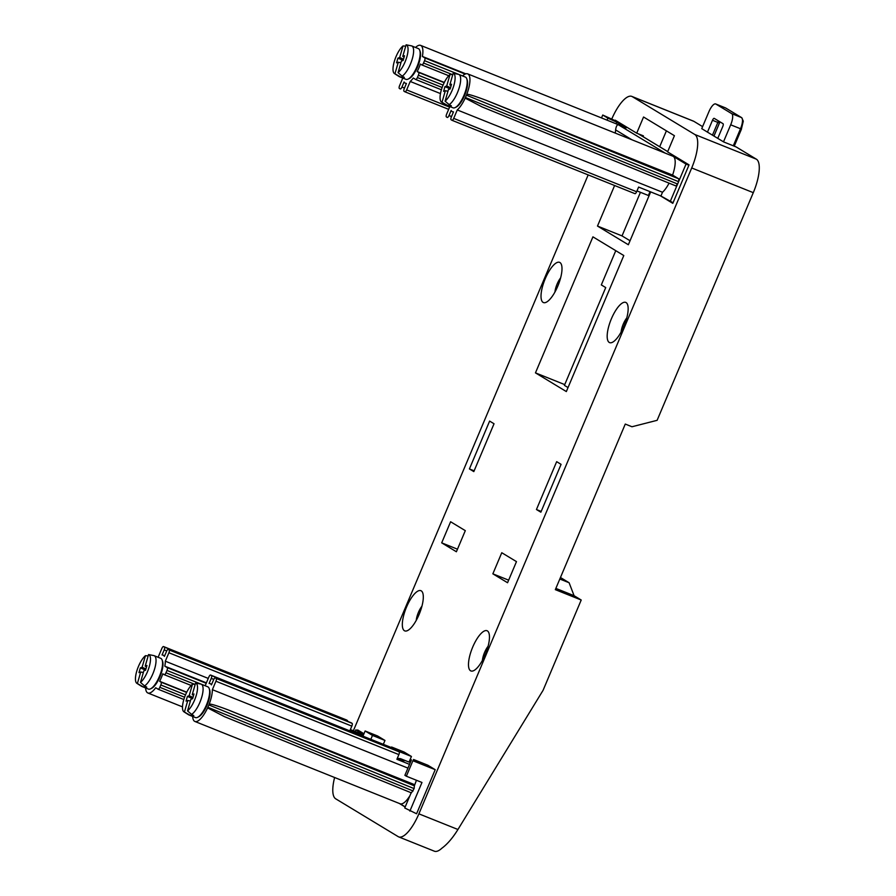 <?xml version="1.0" encoding="UTF-8"?>
<svg xmlns="http://www.w3.org/2000/svg" width="896" height="896" viewBox="0 0 896 896"><rect width="100%" height="100%" fill="white"/><g stroke="black" fill="none" stroke-linecap="round" stroke-linejoin="round"><path stroke-width="1.34" d="M688.901 165.245L686.034 164.091L677.611 184.027L675.886 185.931L482.059 106.904L465.17 98.146L466.693 94.539A20.395 6.798 -68.1 0 0 467.667 73.864A20.395 6.798 -68.1 0 0 462.571 75.936L424.536 60.67A2.554 0.851 -68.1 0 0 424.794 57.882L422.397 56.437A20.395 6.798 -68.1 0 0 420.616 45.382A20.395 6.798 -68.1 0 0 415.52 47.454M402.786 78.053L399.594 85.624A2.554 0.851 -68.1 0 0 399.336 88.413L400.221 88.95A2.554 0.851 -68.1 0 0 400.266 88.973A2.554 0.851 -68.1 0 0 401.946 87.046L404.085 81.984A20.395 6.798 -68.1 0 0 405.44 83.238A20.395 6.798 -68.1 0 0 406.437 83.406L404.298 88.48A2.554 0.851 -68.1 0 0 404.04 91.269L404.925 91.795A2.554 0.851 -68.1 0 0 404.97 91.818A2.554 0.851 -68.1 0 0 406.65 89.902L410.222 81.458A20.395 6.798 -68.1 0 0 413.28 78.008L415.677 79.464A2.554 0.851 -68.1 0 0 415.722 79.486A2.554 0.851 -68.1 0 0 417.402 77.56L418.387 75.219A2.554 0.851 -68.1 0 0 418.645 72.419L417.2 71.557A20.395 6.798 -68.1 0 0 420.381 64.042L421.814 64.915A2.554 0.851 -68.1 0 0 421.859 64.938A2.554 0.851 -68.1 0 0 423.539 63.022L424.536 60.67M403.514 59.158L399.661 57.512L403.021 45.942A15.546 5.186 -68.1 0 0 394.486 60.85A15.546 5.186 -68.1 0 0 394.464 73.584L399.123 76.552A16.565 5.522 -68.1 0 0 399.426 76.709L405.966 79.33A16.565 5.522 -68.1 0 0 407.702 79.274A16.565 5.522 -68.1 0 0 408.173 79.061L409.315 78.49A15.546 5.186 -68.1 0 0 417.838 66.237A15.546 5.186 -68.1 0 0 420.146 51.486L419.72 50.288A16.565 5.522 -68.1 0 0 418.309 48.574L411.768 45.954A16.565 5.522 -68.1 0 0 411.432 45.853L406.123 44.8L402.774 56.37L404.51 55.731L403.144 60.446L401.408 61.085L398.059 72.666A15.546 5.186 -68.1 0 0 406.806 56.997A15.546 5.186 -68.1 0 0 406.123 44.8M449.837 106.546L446.645 114.106A2.554 0.851 -68.1 0 0 446.387 116.906L447.272 117.432A2.554 0.851 -68.1 0 0 447.306 117.454A2.554 0.851 -68.1 0 0 448.997 115.539L451.136 110.466A20.395 6.798 -68.1 0 0 452.48 111.72A20.395 6.798 -68.1 0 0 453.488 111.888L451.349 116.962A2.554 0.851 -68.1 0 0 451.091 119.75L451.976 120.288A2.554 0.851 -68.1 0 0 452.01 120.299A2.554 0.851 -68.1 0 0 453.701 118.384L457.262 109.939A20.395 6.798 -68.1 0 0 465.17 98.146M450.565 87.64L446.712 85.994L450.061 74.424A15.546 5.186 -68.1 0 0 441.538 89.331A15.546 5.186 -68.1 0 0 441.504 102.066L446.163 105.034A16.565 5.522 -68.1 0 0 446.477 105.19L453.018 107.811A16.565 5.522 -68.1 0 0 454.742 107.755A16.565 5.522 -68.1 0 0 455.224 107.554L456.355 106.982A15.546 5.186 -68.1 0 0 464.878 94.718A15.546 5.186 -68.1 0 0 467.186 79.979L466.76 78.77A16.565 5.522 -68.1 0 0 465.349 77.056L458.808 74.435A16.565 5.522 -68.1 0 0 458.483 74.334L453.174 73.282L449.814 84.862L451.55 84.224L450.184 88.939L448.448 89.566L445.099 101.147A15.546 5.186 -68.1 0 0 453.846 85.49A15.546 5.186 -68.1 0 0 453.174 73.282M615.261 133.067A20.395 6.798 -68.1 0 0 615.608 129.898C616.045 126.728 616.896 124.97 618.162 124.645L626.192 127.87L616.784 122.17L616.101 123.782M444.315 82.421L417.2 71.557M440.474 93.587L410.222 81.458M465.808 73.842L422.397 56.437M420.616 45.382L625.867 127.702A20.395 6.798 111.9 0 1 626.192 127.87M673.042 202.765L660.923 196.011L638.613 187.062L636.63 191.755A2.554 0.851 111.9 0 1 634.95 193.67A2.554 0.851 111.9 0 1 634.906 193.648L452.054 120.322M465.461 97.53L677.611 184.027L670.186 201.622M660.923 196.011L662.502 192.259A20.395 6.798 111.9 0 0 669.077 183.154M466.693 94.539C466.939 93.61 473.435 95.547 486.192 100.33L678.854 178.886L678.608 181.686L466.446 95.178M678.854 178.886L672.582 175.09L486.192 100.33M686.034 164.091L673.243 156.352A20.395 6.798 111.9 0 1 672.582 175.09M618.52 122.17L602.739 115.035L607.891 118.149L607.04 120.154M607.891 118.149L616.784 122.17M602.739 115.035L601.518 117.936M660.274 195.754L672.806 203.336L689.046 164.875L667.587 151.883L674.419 135.699L643.552 117.006L636.709 133.19L643.406 135.867L643.059 136.674M410.536 761.947L409.405 761.264M363.955 733.746L357.672 729.949L357.437 730.52M334.622 777.504A30.587 10.192 -68.1 0 0 335.698 798.806L398.182 836.629A30.587 10.192 -68.1 0 0 398.686 836.886A30.587 10.192 -68.1 0 0 418.891 813.837L691.712 167.966A30.587 10.192 -68.1 0 0 694.781 134.478L632.296 96.645A30.587 10.192 -68.1 0 0 631.803 96.398A30.587 10.192 -68.1 0 0 611.733 119.112M588.168 174.91L353.36 730.778M399.336 803.466L405.16 806.994M614.611 185.517L597.486 226.061L622.026 235.906L630.045 240.755M650.675 191.901L628.354 244.754L597.486 226.061M636.709 133.19L615.25 120.187L615.003 120.77M561.075 464.352L556.662 461.675L536.446 509.522L540.859 512.187L561.075 464.352M489.619 421.086L469.414 468.933L473.816 471.598L494.032 423.763L489.619 421.086M516.477 561.624L501.771 552.731L492.856 573.832L507.562 582.736L516.477 561.624M450.61 521.752L441.694 542.853L456.389 551.757L465.304 530.656L450.61 521.752M609.246 342.44A21.672 7.224 111.9 0 1 611.419 318.718A21.672 7.224 111.9 0 1 626.091 302.568A21.672 7.224 111.9 0 1 627.581 304.64A21.672 7.224 111.9 0 1 624.366 325.192A21.672 7.224 111.9 0 1 612.483 342.272A21.672 7.224 111.9 0 1 609.246 342.44M543.088 302.389A21.672 7.224 111.9 0 1 545.261 278.667A21.672 7.224 111.9 0 1 559.933 262.517A21.672 7.224 111.9 0 1 561.422 264.589A21.672 7.224 111.9 0 1 558.208 285.141A21.672 7.224 111.9 0 1 546.325 302.21A21.672 7.224 111.9 0 1 543.088 302.389M404.398 630.717A21.672 7.224 111.9 0 1 406.571 606.995A21.672 7.224 111.9 0 1 421.232 590.845A21.672 7.224 111.9 0 1 422.733 592.917A21.672 7.224 111.9 0 1 419.518 613.469A21.672 7.224 111.9 0 1 407.635 630.538A21.672 7.224 111.9 0 1 404.398 630.717M470.557 670.768A21.672 7.224 111.9 0 1 472.73 647.046A21.672 7.224 111.9 0 1 487.39 630.896A21.672 7.224 111.9 0 1 488.891 632.968A21.672 7.224 111.9 0 1 485.677 653.52A21.672 7.224 111.9 0 1 473.794 670.6A21.672 7.224 111.9 0 1 470.557 670.768M566.339 391.563L623.795 255.539L592.928 236.846L535.461 372.87L566.339 391.563M564.738 384.608L535.461 372.87M615.776 250.678L601.317 284.917L605.73 287.582L564.413 385.381L568.03 387.565M666.4 130.838L659.68 146.742M640.438 192.304L622.026 235.906M701.747 128.632L707.47 132.138L712.488 120.266A2.554 0.851 111.9 0 1 714.168 118.35A2.554 0.851 111.9 0 1 714.213 118.362L723.038 123.704A2.554 0.851 111.9 0 1 722.781 126.493L717.763 138.365L723.643 141.926L736.142 146.933L756.358 159.174A30.587 10.192 111.9 0 1 753.29 192.662L657.115 420.325L631.971 426.754L625.274 424.066L555.33 589.646L581.213 600.018L543.077 690.312L457.946 829.494C452.715 837.95 447.35 844.211 441.84 848.254A30.587 10.192 111.9 0 1 434.381 851.2L398.686 836.886M733.309 145.802L740.51 128.744L730.688 124.813A10.192 3.394 -68.1 0 0 731.718 113.646L715.837 104.037A10.192 3.394 -68.1 0 0 715.669 103.947A10.192 3.394 -68.1 0 0 708.938 111.642L701.736 128.666M730.688 124.813L723.498 141.837M707.47 132.138L717.763 138.365M631.803 96.398L693.37 121.094A30.587 10.192 111.9 0 1 693.874 121.341L702.598 126.627M555.856 588.392L574.078 595.706L581.213 600.018M621.096 332.091A11.469 3.819 111.9 0 1 626.774 317.946M554.938 292.04A11.469 3.819 111.9 0 1 560.616 277.894M574.078 595.706L569.117 582.747L559.821 579.018M560.459 577.506L569.117 582.747M457.262 109.939L662.502 192.259M673.243 156.352L467.667 73.864M650.026 191.643L648.402 195.496L636.978 190.915M492.856 573.832L508.637 580.16M441.694 542.853L457.475 549.192M416.248 620.368A11.469 3.819 111.9 0 1 421.926 606.222M482.406 660.419A11.469 3.819 111.9 0 1 488.085 646.274M536.446 509.522L541.184 511.426M469.414 468.933L474.141 470.837M399.986 803.723L405.205 806.882M413.146 760.536L413.582 759.506L427.851 765.229L435.21 769.686L416.584 813.77L404.746 807.979L411.163 792.77M355.152 731.494L355.835 729.87L360.954 731.931M409.931 795.682A20.395 6.798 111.9 0 1 400.154 803.79L194.914 721.47A20.395 6.798 -68.1 0 0 207.592 707.896L209.126 704.29A20.395 6.798 -68.1 0 0 212.374 689.674L215.936 681.229A2.554 0.851 -68.1 0 0 216.194 678.44L215.309 677.902A2.554 0.851 -68.1 0 0 215.275 677.891A2.554 0.851 -68.1 0 0 213.584 679.806L211.445 684.88A20.395 6.798 -68.1 0 0 210.101 683.614A20.395 6.798 -68.1 0 0 209.093 683.458L211.232 678.384A2.554 0.851 -68.1 0 0 211.49 675.595L210.605 675.058A2.554 0.851 -68.1 0 0 210.571 675.035A2.554 0.851 -68.1 0 0 208.88 676.962L205.318 685.406A20.395 6.798 -68.1 0 0 204.994 685.698M363.608 734.586L355.835 729.87M209.126 704.29C209.798 703.483 216.294 705.421 228.614 710.091L414.366 785.826L416.45 780.259M414.366 785.826L414.12 788.614L411.398 792.859L224.493 716.654L207.592 707.896M224.493 716.654L411.398 792.859M192.662 716.453A20.395 6.798 -68.1 0 0 194.914 721.47M192.998 697.39L189.146 695.744L192.494 684.174A15.546 5.186 -68.1 0 0 183.971 699.093A15.546 5.186 -68.1 0 0 183.938 711.816L188.597 714.784A16.565 5.522 -68.1 0 0 188.91 714.941L195.44 717.573A16.565 5.522 -68.1 0 0 197.176 717.506A16.565 5.522 -68.1 0 0 197.658 717.304L198.789 716.733A15.546 5.186 -68.1 0 0 207.312 704.48A15.546 5.186 -68.1 0 0 209.619 689.73L209.194 688.531A16.565 5.522 -68.1 0 0 207.782 686.806L201.242 684.186A16.565 5.522 -68.1 0 0 200.906 684.085L195.597 683.032L192.248 694.613L193.984 693.974L192.618 698.69L190.882 699.328L187.533 710.898A15.546 5.186 -68.1 0 0 196.28 695.24A15.546 5.186 -68.1 0 0 195.597 683.032M145.611 687.971A20.395 6.798 -68.1 0 0 147.862 692.989A20.395 6.798 -68.1 0 0 155.714 687.77L158.11 689.214A2.554 0.851 -68.1 0 0 158.144 689.237A2.554 0.851 -68.1 0 0 159.835 687.31L160.821 684.97A2.554 0.851 -68.1 0 0 161.078 682.181L159.634 681.307A20.395 6.798 -68.1 0 0 162.803 673.803L164.248 674.677A2.554 0.851 -68.1 0 0 164.293 674.688A2.554 0.851 -68.1 0 0 165.973 672.773L166.97 670.432A2.554 0.851 -68.1 0 0 167.216 667.632L164.83 666.187A20.395 6.798 -68.1 0 0 165.323 661.192L168.896 652.747A2.554 0.851 -68.1 0 0 169.154 649.958L168.269 649.421A2.554 0.851 -68.1 0 0 168.224 649.398A2.554 0.851 -68.1 0 0 166.544 651.325L164.405 656.398A20.395 6.798 -68.1 0 0 163.05 655.133A20.395 6.798 -68.1 0 0 162.053 654.965L164.192 649.902A2.554 0.851 -68.1 0 0 164.45 647.114L163.565 646.576A2.554 0.851 -68.1 0 0 163.52 646.554A2.554 0.851 -68.1 0 0 161.84 648.48L158.267 656.914A20.395 6.798 -68.1 0 0 157.954 657.205M145.947 668.909L142.094 667.262L145.443 655.693A15.546 5.186 -68.1 0 0 136.92 670.611A15.546 5.186 -68.1 0 0 136.886 683.334L141.546 686.302A16.565 5.522 -68.1 0 0 141.859 686.459L148.4 689.08A16.565 5.522 -68.1 0 0 150.125 689.024A16.565 5.522 -68.1 0 0 150.606 688.822L151.738 688.251A15.546 5.186 -68.1 0 0 160.272 675.987A15.546 5.186 -68.1 0 0 162.568 661.248L162.142 660.05A16.565 5.522 -68.1 0 0 160.731 658.325L154.19 655.704A16.565 5.522 -68.1 0 0 153.866 655.603L148.557 654.55L145.197 666.131L146.933 665.493L145.566 670.208L143.83 670.835L140.482 682.416A15.546 5.186 -68.1 0 0 149.229 666.758A15.546 5.186 -68.1 0 0 148.557 654.55M383.331 744.33L384.966 740.443L377.619 735.997L365.131 730.99L362.947 736.154M365.131 730.99L372.478 735.437L384.966 740.443M370.843 739.323L372.478 735.437M398.72 758.587A5.096 4.805 -58.8 0 1 401.027 758.878L409.058 762.093L411.432 756.47L404.085 752.024L391.586 747.006L391.362 747.555M391.586 747.006L398.944 751.464L411.432 756.47M407.938 768.107L212.374 689.674M414.59 784.672L228.614 710.091M169.154 649.958L352.083 723.33A2.554 0.851 111.9 0 1 351.826 726.118L349.843 730.811L362.981 736.075M363.496 734.843L350.37 729.579M216.194 678.44L399.134 751.811A2.554 0.851 111.9 0 1 398.877 754.6L396.894 759.293L409.528 764.355M401.027 758.878L404.118 760.749L397.41 758.061M393.456 748.395A2.554 0.851 111.9 0 1 393.501 748.406A2.554 0.851 111.9 0 1 393.546 748.429L394.419 748.966A2.554 0.851 111.9 0 1 394.666 749.84M398.16 751.24A2.554 0.851 111.9 0 1 398.205 751.262A2.554 0.851 111.9 0 1 398.25 751.274L399.134 751.811M352.083 723.33L351.198 722.792A2.554 0.851 111.9 0 1 351.198 722.792A2.554 0.851 111.9 0 0 351.109 722.758M164.45 647.114L347.379 720.485A2.554 0.851 111.9 0 1 347.614 721.347M347.379 720.485L346.494 719.947A2.554 0.851 111.9 0 1 346.494 719.947A2.554 0.851 111.9 0 0 346.405 719.914M208.264 678.418L165.323 661.192M186.749 692.182L159.634 681.307M206.394 682.864L164.83 666.187M413.582 759.506L419.462 763.067L412.899 760.738L435.21 769.686M409.886 811.093L421.971 782.477L406.358 776.216L412.899 760.738M411.432 759.842L404.891 775.32L406.358 776.216M197.658 717.304A16.565 5.522 -68.1 0 0 206.741 704.245A16.565 5.522 -68.1 0 0 209.194 688.531M188.91 714.941A16.565 5.522 -68.1 0 0 189.75 715.075L192.562 716.061A16.565 5.522 -68.1 0 0 193.166 715.904A16.565 5.522 -68.1 0 0 193.794 715.613L191.61 714.403A16.565 5.522 -68.1 0 0 201.398 698.286A16.565 5.522 -68.1 0 0 201.242 684.186M192.494 684.174L195.205 684.398M189.75 715.075L184.43 712.04L187.779 700.459L190.389 701.019M192.842 715.086L192.562 716.061M189.146 695.744L187.41 696.382L192.64 698.622M193.547 695.464L192.248 694.613M187.779 700.459L186.043 701.098L187.41 696.382M187.533 710.898L191.61 714.403M150.606 688.822A16.565 5.522 -68.1 0 0 159.69 675.763A16.565 5.522 -68.1 0 0 162.142 660.05M141.859 686.459A16.565 5.522 -68.1 0 0 142.71 686.594L145.522 687.579A16.565 5.522 -68.1 0 0 146.115 687.411A16.565 5.522 -68.1 0 0 146.754 687.12L144.558 685.91A16.565 5.522 -68.1 0 0 154.347 669.805A16.565 5.522 -68.1 0 0 154.19 655.704M145.443 655.693L148.154 655.917M142.71 686.594L137.379 683.547L140.728 671.978L143.349 672.538M145.802 686.605L145.522 687.579M142.094 667.262L140.358 667.901L145.589 670.13M146.507 666.982L145.197 666.131M140.728 671.978L138.992 672.616L140.358 667.901M140.482 682.416L144.558 685.91M408.173 79.061A16.565 5.522 -68.1 0 0 417.256 66.013A16.565 5.522 -68.1 0 0 419.72 50.288M399.426 76.709A16.565 5.522 -68.1 0 0 400.277 76.843L403.088 77.829A16.565 5.522 -68.1 0 0 403.682 77.661A16.565 5.522 -68.1 0 0 404.32 77.37L402.136 76.16A16.565 5.522 -68.1 0 0 411.925 60.054A16.565 5.522 -68.1 0 0 411.768 45.954M403.021 45.942L405.731 46.166M400.277 76.843L394.946 73.797L398.306 62.227L400.915 62.787M403.368 76.854L403.088 77.829M399.661 57.512L397.925 58.15L403.166 60.379M404.074 57.232L402.774 56.37M398.306 62.227L396.57 62.866L397.925 58.15M398.059 72.666L402.136 76.16M455.224 107.554A16.565 5.522 -68.1 0 0 464.307 94.494A16.565 5.522 -68.1 0 0 466.76 78.77M446.477 105.19A16.565 5.522 -68.1 0 0 447.317 105.325L450.128 106.31A16.565 5.522 -68.1 0 0 450.733 106.142A16.565 5.522 -68.1 0 0 451.371 105.851L449.176 104.642A16.565 5.522 -68.1 0 0 458.965 88.536A16.565 5.522 -68.1 0 0 458.808 74.435M450.061 74.424L452.771 74.648M447.317 105.325L441.997 102.278L445.346 90.709L447.966 91.269M450.419 105.336L450.128 106.31M446.712 85.994L444.976 86.632L450.206 88.861M451.125 85.714L449.814 84.862M445.346 90.709L443.61 91.347L444.976 86.632M445.099 101.147L449.176 104.642M424.794 57.882L465.181 74.088M423.539 63.022L452.469 74.626M631.77 139.686L615.608 129.898M421.904 64.949L448.717 75.712L421.859 64.938M418.645 72.419L444.192 82.667M418.387 75.219L443.083 85.12M417.402 77.56L442.154 87.483M415.766 79.498L441.403 89.779L415.722 79.486M406.65 89.902L449.59 107.117M448.65 109.346L404.97 91.818L448.661 109.334M401.946 87.046L404.477 88.066M694.781 134.478L756.358 159.174M693.874 121.341L632.296 96.645M418.891 813.837L457.946 829.494M691.712 167.966L753.29 192.662M734.25 146.182L741.474 129.08L740.51 128.744A10.192 3.394 -68.1 0 0 741.53 117.589L731.718 113.646M715.837 104.037L725.648 107.968L741.53 117.589A1.534 1.445 -58.8 0 1 741.731 117.69L743.288 121.139L741.406 129.013M715.669 103.947L725.48 107.89A10.192 3.394 -68.1 0 1 725.648 107.968A1.534 1.445 -58.8 0 1 726.029 108.203M741.731 117.69L725.48 107.89A10.192 3.394 -68.1 0 0 725.312 107.834M712.466 135.15L717.842 122.416L712.488 120.266M713.933 136.046L719.454 122.965L717.842 122.416A2.554 0.851 111.9 0 1 718.626 121.038M448.997 115.539L451.517 116.547M453.701 118.384L636.63 191.755M665.213 153.126L618.162 124.645M638.288 133.818L667.699 151.626M413.123 790.966L207.894 707.28M210.605 675.058L393.546 748.429M211.232 678.384L213.774 679.403M211.49 675.595L394.419 748.966M215.309 677.902L398.25 751.274M215.936 681.229L398.877 754.6M168.896 652.747L351.826 726.118M164.338 674.71L191.15 685.462L164.293 674.688M165.973 672.773L194.902 684.376M166.97 670.432L205.005 685.686M167.216 667.632L206.214 683.278M161.078 682.181L186.626 692.429M160.821 684.97L185.506 694.87M159.835 687.31L184.587 697.245M158.189 689.248L183.837 699.53L158.144 689.237M168.269 649.421L351.198 722.792L168.224 649.398M164.192 649.902L166.723 650.922M163.565 646.576L346.494 719.947L163.52 646.554M208.88 704.939L414.12 788.614M675.92 185.942L482.059 106.904M406.358 83.608L405.44 83.238M719.902 122.013L713.966 136.069M719.454 122.965L719.981 121.867M453.398 112.09L452.48 111.72M452.01 120.299L634.95 193.67M638.467 133.896L667.71 151.592M211.702 684.264L210.101 683.614M210.571 675.035L393.501 748.406M215.275 677.891L398.205 751.262M164.662 655.782L163.05 655.133M182.493 706.877L147.862 692.989"/></g></svg>

